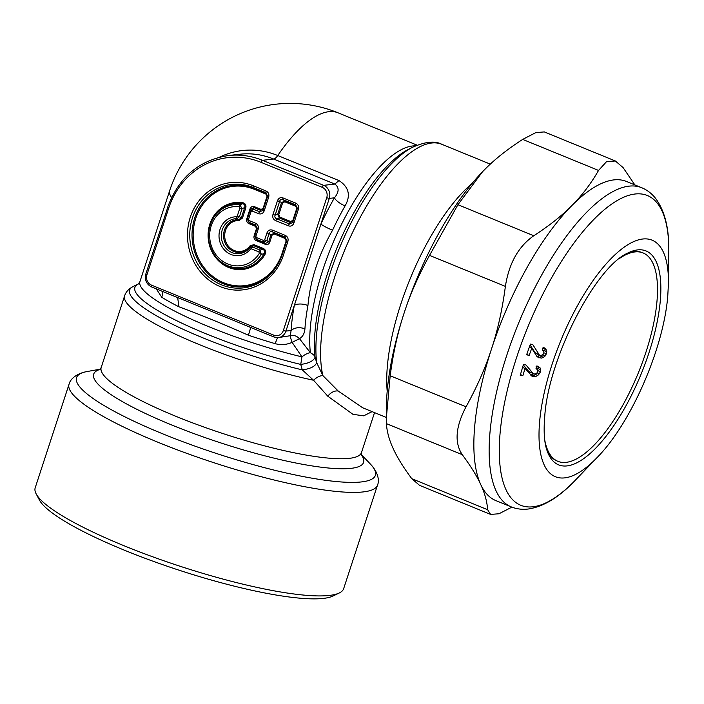 <?xml version="1.0" encoding="UTF-8"?>
<svg xmlns="http://www.w3.org/2000/svg" width="704" height="704" viewBox="0 0 704 704"><rect width="100%" height="100%" fill="white"/><g stroke="black" fill="none" stroke-linecap="round" stroke-linejoin="round"><path stroke-width="1.06" d="M615.375 160.987L544.324 131.921L535.814 132.607L522.685 139.401C508.27 148.72 496.232 158.136 486.587 167.64L482.61 171.653A172.41 62.7 112.2 0 0 482.583 171.67A172.41 62.7 112.2 0 0 404.07 313.201A172.41 62.7 112.2 0 0 386.408 406.789L386.285 418.598L390.183 375.769L466.039 406.789C476.934 387.094 485.426 367.814 491.506 348.964C497.728 330.176 502.357 309.32 505.384 286.396C508.974 263.34 518.434 246.462 533.782 235.752C549.173 225.799 561.898 215.706 571.956 205.462L573.971 203.386C583.308 193.75 591.492 182.767 598.541 170.43L606.61 161.568L615.375 160.987L623.128 167.64L634.858 184.914M386.285 418.598L386.382 423.623C386.945 431.754 389.242 440.15 393.29 448.782C397.188 457.362 403.357 467.333 411.787 478.694L487.643 509.722C487.08 501.582 484.774 493.196 480.735 484.554C476.837 475.974 470.668 466.004 462.238 454.643C454.3 442.675 455.567 426.73 466.039 406.789M511.887 507.144L498.978 513.762L490.6 514.413L419.549 485.346L411.787 478.694M490.6 514.413L487.643 509.722M482.583 171.67L457.926 204.723L533.782 235.752M457.926 204.723L429.537 255.376C418.634 275.07 410.142 294.342 404.07 313.201C397.839 331.989 393.21 352.845 390.183 375.769M511.192 506.871L495.906 500.623A172.41 62.7 -67.8 0 1 480.735 484.554A172.41 62.7 -67.8 0 1 474.786 425.251A172.41 62.7 -67.8 0 1 491.506 348.964A172.41 62.7 -67.8 0 1 571.956 205.462A172.41 62.7 -67.8 0 1 573.998 203.438A172.41 62.7 -67.8 0 1 626.454 181.474L641.74 187.73A172.41 62.7 112.2 0 0 551.514 258.254A172.41 62.7 112.2 0 0 490.072 431.499A172.41 62.7 112.2 0 0 511.192 506.871C516.78 509.098 522.65 509.784 528.81 508.939C544.157 506.405 559.706 496.786 575.458 480.075A167.332 60.861 -67.8 0 1 500.183 432.124A167.332 60.861 112.2 0 1 590.946 222.49A167.332 60.861 112.2 0 1 668.8 251.882C669.275 228.923 664.919 211.165 655.75 198.598C651.957 193.679 647.284 190.054 641.74 187.73M530.094 345.057L535.594 353.355L540.408 355.344L542.37 355.089L543.849 353.399L543.814 351.34L542.256 349.994L543.171 347.283L545.019 348.207L546.77 351.71L542.731 350.064L542.582 349.043M540.17 355.274L536.967 356.497M523.31 364.962L528.827 371.51L533.562 373.736M528.827 371.51L532.866 373.164L529.61 372.117M533.817 373.806L530.543 375.003M536.774 368.922L536.087 366.282M534.882 352.607L539.757 355.08M538.921 354.262L532.814 344.652L530.438 344.054L526.61 354.781L529.144 355.423L526.742 354.438M529.338 347.266L531.749 348.251L529.144 355.423M538.657 357.773L536.782 356.233L531.749 348.251M539.51 355.696L543.55 357.35L541.499 358.09L538.041 357.465M544.007 352.818L546.462 353.83L543.55 357.35M546.462 353.83L546.77 351.71M543.84 347.503L543.171 347.283M532.866 373.164L525.897 364.901L523.398 364.654L520.221 375.302L522.878 375.566L520.45 374.581M522.606 367.453L525.052 368.447L522.878 375.566M532.162 376.297L525.052 368.447M531.969 376.209L535.797 376.438L537.856 375.461L534.107 373.921M538.006 370.682L540.602 371.747L537.856 375.461M536.73 368.051L540.769 369.706L540.126 367.928L538.129 366.326M540.602 371.747L540.769 369.706M537.486 366.115L538.718 366.626L536.756 365.992L535.999 368.685L537.706 369.75L537.882 371.686L536.474 373.49L534.468 373.991M536.659 368.878L535.999 368.685M546.357 448.422A112.57 40.938 112.2 0 0 557.154 461.023L557.911 461.331A112.57 40.938 -67.8 0 1 544.746 440.026M618.825 258.922A112.57 40.938 -67.8 0 1 634.911 251.935A112.57 40.938 -67.8 0 1 643.148 252.956L642.391 252.648A112.57 40.938 112.2 0 0 634.163 251.627A112.57 40.938 112.2 0 0 625.865 254.065M643.148 252.956A112.57 40.938 -67.8 0 1 642.426 362.331A112.57 40.938 -67.8 0 1 566.139 462.352A112.57 40.938 -67.8 0 1 557.911 461.331M239.897 208.014L239.149 206.73A2.024 0.81 96.6 0 1 239.835 204.776L242.079 208.622L239.897 208.014L237.239 216.137L236.438 216.753L237.019 218.601A17.582 16.069 -96.5 0 0 222.86 243.399A17.582 16.069 -96.5 0 0 249.647 247.799L252.516 247.025L260.014 250.087A2.024 0.739 112.2 0 0 258.887 251.926L259.318 253.37L261.298 254.408L260.014 250.087L262.812 249.401L263.366 248.477L253.977 244.64L253.414 245.555L250.483 246.426L249.647 247.799A2.024 0.607 -141.7 0 0 250.439 249.119L251.39 248.864L253.414 245.555L262.812 249.401C264.686 250.298 265.144 251.698 264.167 253.607L261.298 254.408A31.601 28.864 -96.5 0 1 215.987 256.916L216.471 257.506A32.718 29.885 -96.5 0 0 264.167 253.607L265.179 254.091C266.226 251.61 265.628 249.735 263.366 248.477M245.802 207.865C246.365 205.198 245.423 203.5 242.977 202.752L242.598 203.729A32.718 29.885 -96.5 0 0 212.212 220.062L211.878 220.748C206.29 233.596 207.662 245.652 215.987 256.916A31.601 28.864 -96.5 0 1 211.878 220.748A31.601 28.864 -96.5 0 1 239.835 204.776L242.598 203.729C244.605 204.213 245.309 205.489 244.71 207.557L241.384 217.738L239.422 216.753L237.019 218.601L238.876 219.586A16.474 15.048 -96.5 0 0 225.025 242.801A16.474 15.048 -96.5 0 0 250.483 246.426L250.07 245.793A15.514 14.177 -96.5 0 1 226.081 242.378A15.514 14.177 -96.5 0 1 239.131 220.502L238.876 219.586L241.384 217.738L242.475 218.046L245.802 207.865L244.71 207.557L242.079 208.622L239.422 216.753L237.239 216.137M263.683 208.586L260.348 210.25L259.732 211.825A2.024 0.739 112.2 0 0 258.606 213.664C261.21 214.465 263.067 213.541 264.176 210.892L268.682 197.111L267.573 196.39L265.98 192.694L265.901 194.066L267.511 196.882L265.918 193.204L254.188 188.408L254.162 189.262A50.002 45.672 -96.5 0 0 195.782 218.363A50.002 45.672 -96.5 0 0 223.617 282.726A50.002 45.672 -96.5 0 0 281.996 253.625L286.15 240.909L286.704 241.27L285.182 237.081L286.766 240.777L279.4 261.571A52.07 47.564 -96.5 0 0 282.26 254.549L283.378 255.262L287.874 241.498L286.766 240.777L282.269 254.54M263.622 208.472L260.911 209.326L254.47 206.694L253.29 209.194L249.955 210.857L247.289 219.208L249.014 222.288L255.446 224.919L257.18 227.982L254.76 235.585L256.353 239.263L263.507 242.185L266.842 240.522L264.66 239.914L266.939 232.936L269.122 233.543L266.842 240.522L268.708 241.824L269.799 242.123L272.078 235.145L270.987 234.846L274.322 233.182L274.305 234.036L285.094 238.454L285.111 237.591L272.466 231.88C270.714 231.273 269.606 231.827 269.122 233.543L270.987 234.846L268.708 241.824L265.364 243.487L265.346 244.341L256.265 240.627C254.302 239.615 253.598 237.987 254.144 235.726L256.423 228.747L256.978 229.117M247.315 219.023L246.805 218.75L250.017 208.912L250.571 209.282L253.915 207.61L260.348 210.25L260.911 209.326M256.423 228.747L255.385 225.43L248.952 222.798L248.926 223.661C246.963 222.649 246.259 221.012 246.805 218.75M262.997 210.355L259.732 211.825L253.29 209.194L251.055 211.587L248.521 219.34L249.058 220.572A2.024 0.739 112.2 0 0 249.014 222.288L247.289 219.199M258.148 229.337L255.86 236.315L254.76 235.585L257.039 228.615L258.148 229.337C258.826 226.512 257.937 224.47 255.49 223.203L255.385 225.43L257.136 228.246M254.654 235.998L254.144 235.726M255.86 236.315L256.397 237.538L263.542 240.469L263.507 242.185L265.364 243.487L256.291 239.774L256.265 240.627M256.397 237.538A2.024 0.739 112.2 0 0 256.353 239.263L254.698 236.086L254.558 236.711L254.76 235.585M267.573 196.381L263.067 210.162L264.176 210.892M250.642 209.088L249.955 210.857L251.055 211.587M254.751 235.602L254.628 236.174M285.217 235.365L285.182 237.081L272.466 231.88A2.024 0.739 112.2 0 1 272.501 230.164L285.217 235.365C287.672 236.632 288.552 238.674 287.874 241.498M248.521 219.34L247.421 218.61L249.946 210.874M268.682 197.111C269.359 194.286 268.47 192.245 266.024 190.978L265.98 192.694L253.282 187.502A52.07 47.564 -96.5 0 0 193.336 215.398A52.07 47.564 -96.5 0 0 217.087 282.762A52.07 47.564 -96.5 0 0 279.4 261.571M293.418 220.739L290.074 222.411L279.286 217.994L276.742 218.786L289.458 223.986A2.024 0.739 -67.8 0 0 288.341 225.826C290.937 226.626 292.794 225.702 293.902 223.054L298.408 209.273L297.299 208.534L297.44 207.909L297.299 208.551L295.715 204.855L295.75 203.139L283.034 197.938A2.024 0.739 112.2 0 0 282.99 199.654C281.248 199.047 280.139 199.602 279.655 201.318L275.15 215.107L272.967 214.491C272.29 217.316 273.17 219.358 275.625 220.625L276.742 218.786C275.018 218.108 274.49 216.876 275.15 215.107L277.693 214.315L278.784 214.614L279.849 217.07L290.638 221.487L289.458 223.986L292.723 222.517L297.299 208.56L292.723 222.517M283.034 197.938C280.438 197.138 278.582 198.062 277.473 200.71L282.612 202.919L284.838 201.81L284.856 200.948L282.99 199.654L295.715 204.855L296.683 208.683L292.864 220.378L293.348 220.634M293.902 223.054L292.794 222.323M279.849 217.07L279.286 217.994L277.693 214.315L281.521 202.62L284.856 200.948L295.645 205.366L296.683 208.683M377.511 485.1L343.666 588.632A162.263 29.55 -161.9 0 1 339.302 592.962A162.263 29.55 -161.9 0 1 280.773 592.011A162.263 29.55 -161.9 0 1 36.168 493.882A162.263 29.55 -161.9 0 1 35.2 487.81L69.036 384.278C69.969 379.614 75.979 373.463 87.296 371.501A157.194 28.626 -161.9 0 0 133.927 421.212A157.194 28.626 -161.9 0 0 314.442 478.597A157.194 28.626 -161.9 0 0 370.33 464.006C378.303 472.278 379.518 480.788 377.511 485.1A162.263 29.55 -161.9 0 1 314.609 488.488A162.263 29.55 -161.9 0 1 149.345 438.662A162.263 29.55 -161.9 0 1 69.036 384.278M362.639 407.757L338.158 390.993L322.881 375.602C319.854 375.681 316.747 377.23 313.553 380.248L302.306 369.882L300.74 364.417A129.738 23.628 -161.9 0 1 175.727 320.223A129.738 23.628 -161.9 0 1 138.327 284.002L133.241 286.475C128.709 288.825 125.84 291.949 124.626 295.83L101.191 367.532L99.766 369.67M372.108 411.629L363.678 415.835L352.977 414.339L327.765 396.176L313.553 380.248A136.91 24.93 -161.9 0 1 183.19 337.709A136.91 24.93 -161.9 0 1 124.626 295.83M490.283 164.129L441.76 144.276A136.91 49.79 -67.8 0 0 357.104 223.291A136.91 49.79 -67.8 0 0 322.881 375.602L316.694 362.71C315.137 366.45 310.341 368.834 302.306 369.882A133.936 24.394 -161.9 0 1 172.234 324.13A133.936 24.394 -161.9 0 1 133.241 286.475M36.168 493.882L39.406 500.007A157.194 28.626 -161.9 0 0 276.364 595.074A157.194 28.626 18.1 0 0 333.071 595.989L339.302 592.962M441.76 144.276C435.16 140.668 425.515 141.618 412.826 147.136A133.936 48.708 -67.8 0 0 343.147 239.51A133.936 48.708 -67.8 0 0 316.694 362.71L315.058 357.28C313.482 361.011 308.713 363.387 300.74 364.417L301.954 356.875L292.116 342.346A10.138 1.135 67.5 0 1 290.365 335.702L278.326 337.594A10.138 9.266 -96.5 0 0 285.921 331.1L283.351 330.475L326.726 197.771A8.114 7.41 -96.5 0 0 322.212 187.334L261.008 162.298A79.103 72.266 -96.5 0 0 168.634 208.331L146.951 274.674A8.114 7.41 -96.5 0 0 151.466 285.12L273.882 335.192A8.114 7.41 -96.5 0 0 283.351 330.475M332.552 230.226C327.061 227.902 323.18 225.852 320.901 224.074L294.316 305.413A10.138 4.699 -169.5 0 1 307.93 305.536C310.376 279.937 318.586 254.83 332.552 230.226A126.773 46.103 -67.8 0 1 345.092 205.902A10.138 3.221 -150.2 0 1 334.444 197.815L329.296 198.396L326.726 197.771M345.092 205.902C350.953 195.501 348.911 187.053 338.958 180.558L334.875 184.07L273.662 159.034L262.442 160.31L323.646 185.346L334.875 184.07C339.319 187.44 339.178 192.025 334.444 197.815A136.91 49.79 -67.8 0 0 320.901 224.074L329.296 198.396A10.138 9.266 -96.5 0 0 323.646 185.346A2.024 0.739 112.2 0 0 322.212 187.334M412.826 147.136L408.294 149.459A129.738 47.186 112.2 0 0 341.132 238.207A129.738 47.186 112.2 0 0 315.058 357.28C315.119 356.074 313.562 354.534 310.367 352.686A10.138 4.321 -37.8 0 0 301.954 356.875A126.773 23.091 -161.9 0 1 139.929 281.644L138.406 283.967M415.536 145.834A126.773 46.103 -67.8 0 0 342.91 221.54A126.773 46.103 -67.8 0 0 310.367 352.686L299.49 338.668C302.764 336.714 304.577 333.414 304.929 328.777C299.314 326.92 294.694 327.492 291.078 330.51L290.365 335.702A10.138 7.955 57.2 0 1 299.49 338.668L292.116 342.346C286.519 344.81 280.852 345.242 275.106 343.64L277.57 337.647M250.395 327.307L175.358 296.613M219.56 157.15A84.515 77.202 83.5 0 1 277.754 155.522A10.138 3.687 -67.8 0 1 273.662 159.034A81.136 74.114 -96.5 0 0 239.721 154.246L228.501 155.522C198.915 160.16 178.587 177.522 167.526 207.61L168.634 208.331M250.58 327.43A10.138 0.554 -71.3 0 1 248.398 335.21C222.482 323.743 199.32 314.266 178.922 306.786L177.672 297.607M161.982 291.183A10.138 7.955 -58.3 0 1 161.762 297.273L156.314 288.869M522.685 139.401L598.541 170.43M386.382 423.623L462.238 454.643M429.537 255.376L505.384 286.396M537.46 356.435L541.499 358.09M542.722 354.869L545.274 355.916M542.81 348.357L546.269 349.774M543.118 347.433L545.019 348.207M531.098 375.619L533.606 376.649M531.758 374.783L535.797 376.438M537.17 372.909L539.528 373.877M536.615 366.494L540.126 367.928M668.457 283.219L667.744 296.366C663.423 348.876 631.004 423.201 597.177 457.477A127.785 46.473 -67.8 0 1 539.695 420.86A127.785 46.473 -67.8 0 1 609.004 260.77A127.785 46.473 -67.8 0 1 668.457 283.219L668.8 251.882M546.753 449.724A115.544 42.02 112.2 0 0 546.885 450.129A115.544 42.02 112.2 0 0 607.552 434.324A115.544 42.02 112.2 0 0 660.238 301.453A115.544 42.02 112.2 0 0 627.422 253.22C595.17 267.643 548.425 358.53 544.755 416.222C543.514 431.05 544.218 442.35 546.885 450.129M251.39 248.864L258.887 251.926M236.438 216.753A19.492 17.811 -96.5 0 0 220.748 244.244A19.492 17.811 -96.5 0 0 250.439 249.119M239.149 206.73A29.691 27.13 -96.5 0 0 210.558 228.149A29.691 27.13 -96.5 0 0 225.623 262.988A29.691 27.13 -96.5 0 0 259.318 253.37M242.977 202.752A33.669 30.756 -96.5 0 0 209.22 226.318A33.669 30.756 -96.5 0 0 226.626 266.57A33.669 30.756 -96.5 0 0 265.179 254.091M253.977 244.64L250.07 245.793M239.131 220.502L242.475 218.046M272.078 235.145L274.305 234.036M269.799 242.123C268.91 244.244 267.423 244.983 265.346 244.341M255.367 226.292L248.926 223.661M250.017 208.912C250.906 206.791 252.393 206.052 254.47 206.694M263.138 208.217L266.957 196.522M265.901 194.066L254.162 189.262M285.094 238.454L286.15 240.909M282.48 253.88L281.996 253.625M266.024 190.978L253.326 185.786A2.024 0.739 112.2 0 0 253.282 187.502L254.188 188.408A50.952 46.543 -96.5 0 0 195.562 215.582A50.952 46.543 -96.5 0 0 218.548 281.503A50.952 46.543 -96.5 0 0 279.567 261.228M267.564 196.398L263.067 210.162M272.501 230.164C269.905 229.363 268.048 230.287 266.939 232.936M263.542 240.469L264.66 239.914M249.058 220.572L255.49 223.203M252.173 211.033L258.606 213.664M253.326 185.786A53.97 49.306 -96.5 0 0 190.309 217.193A53.97 49.306 -96.5 0 0 220.352 286.669A53.97 49.306 -96.5 0 0 283.378 255.262M288.341 225.826L275.625 220.625M277.473 200.71L272.967 214.491M298.408 209.273C299.086 206.448 298.206 204.406 295.75 203.139M292.864 220.378L290.638 221.487M295.627 206.228L284.838 201.81M282.612 202.919L278.784 214.614M387.191 391.195A136.91 49.79 -67.8 0 1 472.208 183.339M374.528 412.623L361.46 452.602A136.91 24.93 -161.9 0 1 308.387 455.453A136.91 24.93 -161.9 0 1 168.951 413.424A136.91 24.93 -161.9 0 1 101.191 367.532M361.24 454.74A141.979 25.854 -161.9 0 1 308.554 465.344A141.979 25.854 -161.9 0 1 149.362 415.307A141.979 25.854 -161.9 0 1 100.091 369.389M338.158 390.993C334.506 390.544 331.038 392.278 327.765 396.176M228.501 155.522A81.136 74.114 -96.5 0 1 262.442 160.31A2.024 0.739 112.2 0 0 261.008 162.298M167.71 207.522L145.842 273.953L146.951 274.674M243.698 324.614L273.935 336.978L278.326 337.594A10.138 9.266 -96.5 0 1 274.085 336.996A2.024 0.739 -67.8 0 1 273.935 336.978A2.024 0.739 -67.8 0 1 273.882 335.192M146.018 273.874L145.842 273.953C144.505 279.902 146.397 284.214 151.518 286.906A2.024 0.739 -67.8 0 1 151.466 285.12M151.668 286.924A2.024 0.739 -67.8 0 1 151.518 286.906L181.738 299.27M291.078 330.51A136.91 49.79 -67.8 0 1 294.316 305.413L285.921 331.1L291.078 330.51M304.929 328.777A126.773 46.103 -67.8 0 1 307.93 305.536M338.958 180.558L277.754 155.522A126.773 46.103 112.2 0 1 328.847 111.69A126.773 46.103 -67.8 0 1 338.114 112.842A126.773 126.773 0 0 0 169.629 190.793L139.929 281.644M171.6 197.454A126.773 23.091 -161.9 0 1 169.629 190.793M248.398 335.21A126.773 23.091 18.1 0 0 275.106 343.64M161.762 297.273A126.773 23.091 18.1 0 0 178.922 306.786M536.034 353.584L540.074 355.23M536.017 368.614L536.659 368.87M597.177 457.477L575.458 480.075M361.46 452.602L361.346 455.171M100.294 369.169L87.296 371.501M361.214 454.45L370.33 464.006M386.294 417.437L362.622 407.748M417.129 145.165L338.114 112.842"/></g></svg>
